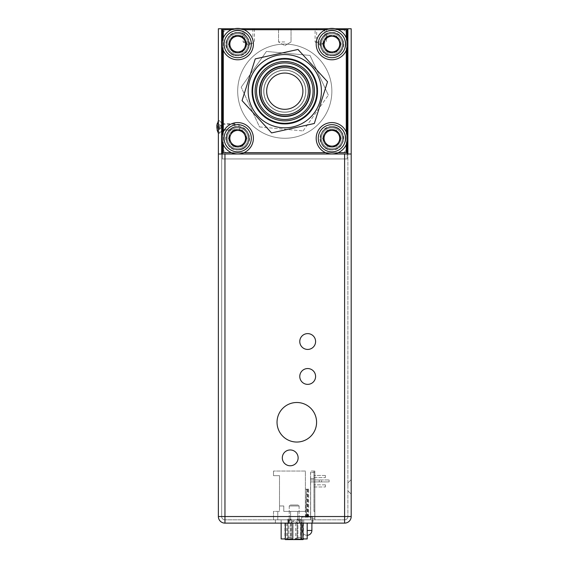 <?xml version="1.0" encoding="UTF-8"?>
<svg xmlns="http://www.w3.org/2000/svg" width="568" height="568" viewBox="0 0 568 568"><rect width="100%" height="100%" fill="white"/><g stroke="black" fill="none" stroke-linecap="round" stroke-linejoin="round"><path stroke-width="0.43" stroke-dasharray="2.84 2.13" d="M322.965 44.077A8.918 8.918 0 0 0 331.875 52.994A8.918 8.918 0 0 0 340.793 44.077A8.918 8.918 0 0 1 331.875 52.994A8.918 8.918 0 0 1 322.965 44.077A8.918 8.918 0 0 0 331.875 52.994A8.918 8.918 0 0 0 340.793 44.077A8.918 8.918 0 0 1 331.875 52.994A8.918 8.918 0 0 1 322.965 44.077A8.918 8.918 0 0 1 331.875 35.166A8.918 8.918 0 0 1 340.793 44.077A8.918 8.918 0 0 0 331.875 35.166A8.918 8.918 0 0 0 322.965 44.077A8.918 8.918 0 0 1 331.875 35.166A8.918 8.918 0 0 1 340.793 44.077A8.918 8.918 0 0 0 331.875 35.166A8.918 8.918 0 0 0 322.965 44.077M322.965 138.272A8.918 8.918 0 0 0 331.875 147.19A8.918 8.918 0 0 0 340.793 138.272A8.918 8.918 0 0 1 331.875 147.19A8.918 8.918 0 0 1 322.965 138.272A8.918 8.918 0 0 0 331.875 147.19A8.918 8.918 0 0 0 340.793 138.272A8.918 8.918 0 0 1 331.875 147.19A8.918 8.918 0 0 1 322.965 138.272A8.918 8.918 0 0 1 331.875 129.355A8.918 8.918 0 0 1 340.793 138.272A8.918 8.918 0 0 0 331.875 129.355A8.918 8.918 0 0 0 322.965 138.272A8.918 8.918 0 0 1 331.875 129.355A8.918 8.918 0 0 1 340.793 138.272A8.918 8.918 0 0 0 331.875 129.355A8.918 8.918 0 0 0 322.965 138.272M228.769 138.272A8.918 8.918 0 0 0 237.687 147.19A8.918 8.918 0 0 0 246.597 138.272A8.918 8.918 0 0 1 237.687 147.19A8.918 8.918 0 0 1 228.769 138.272A8.918 8.918 0 0 0 237.687 147.19A8.918 8.918 0 0 0 246.597 138.272A8.918 8.918 0 0 1 237.687 147.19A8.918 8.918 0 0 1 228.769 138.272A8.918 8.918 0 0 1 237.687 129.355A8.918 8.918 0 0 1 246.597 138.272A8.918 8.918 0 0 0 237.687 129.355A8.918 8.918 0 0 0 228.769 138.272A8.918 8.918 0 0 1 237.687 129.355A8.918 8.918 0 0 1 246.597 138.272A8.918 8.918 0 0 0 237.687 129.355A8.918 8.918 0 0 0 228.769 138.272M228.769 44.077A8.918 8.918 0 0 0 237.687 52.994A8.918 8.918 0 0 0 246.597 44.077A8.918 8.918 0 0 1 237.687 52.994A8.918 8.918 0 0 1 228.769 44.077A8.918 8.918 0 0 0 237.687 52.994A8.918 8.918 0 0 0 246.597 44.077A8.918 8.918 0 0 1 237.687 52.994A8.918 8.918 0 0 1 228.769 44.077A8.918 8.918 0 0 1 237.687 35.166A8.918 8.918 0 0 1 246.597 44.077A8.918 8.918 0 0 0 237.687 35.166A8.918 8.918 0 0 0 228.769 44.077A8.918 8.918 0 0 1 237.687 35.166A8.918 8.918 0 0 1 246.597 44.077A8.918 8.918 0 0 0 237.687 35.166A8.918 8.918 0 0 0 228.769 44.077M222.407 126.969L222.407 124.335L222.407 126.969M238.887 126.969L238.887 124.335L238.887 126.969M320.785 28.755L315.091 28.755L320.785 28.755M320.785 41.94L315.091 41.94L320.785 41.94M248.777 28.755L243.083 28.755L248.777 28.755M248.777 41.94L243.083 41.94L248.777 41.94M222.407 153.992L222.407 158.941L347.154 158.941L347.154 28.755L222.407 28.755L222.407 158.941L347.154 158.941L347.154 28.755L222.407 28.755L222.407 158.941L347.154 158.941L347.154 153.992M222.407 40.562L222.407 47.634M222.407 134.737L222.407 141.808M347.154 141.879L347.154 134.666M347.154 47.705L347.154 40.491M335.191 28.755L328.56 28.755A15.698 15.698 0 0 0 323.206 57.19A15.698 15.698 0 0 0 345.685 36.664A15.698 15.698 0 0 0 331.868 28.4M241.017 28.755L234.385 28.755A15.698 15.698 0 0 0 222.407 40.491M284.781 28.755L278.526 28.755L284.781 28.755M284.781 41.94L278.526 41.94L284.781 41.94M226.149 44.077A11.537 11.537 0 0 0 237.687 55.614A11.537 11.537 0 0 0 249.217 44.077A11.537 11.537 0 0 0 237.687 32.546A11.537 11.537 0 0 0 226.149 44.077A11.537 11.537 0 0 0 237.687 55.614A11.537 11.537 0 0 0 249.217 44.077A11.537 11.537 0 0 0 237.687 32.546A11.537 11.537 0 0 0 226.149 44.077M320.345 44.077A11.537 11.537 0 0 0 331.875 55.614A11.537 11.537 0 0 0 343.413 44.077A11.537 11.537 0 0 0 331.875 32.546A11.537 11.537 0 0 0 320.345 44.077A11.537 11.537 0 0 0 331.875 55.614A11.537 11.537 0 0 0 343.413 44.077A11.537 11.537 0 0 0 331.875 32.546A11.537 11.537 0 0 0 320.345 44.077M320.345 138.272A11.537 11.537 0 0 0 331.875 149.81A11.537 11.537 0 0 0 343.413 138.272A11.537 11.537 0 0 0 331.875 126.735A11.537 11.537 0 0 0 320.345 138.272A11.537 11.537 0 0 0 331.875 149.81A11.537 11.537 0 0 0 343.413 138.272A11.537 11.537 0 0 0 331.875 126.735A11.537 11.537 0 0 0 320.345 138.272M226.149 138.272A11.537 11.537 0 0 0 237.687 149.81A11.537 11.537 0 0 0 249.217 138.272A11.537 11.537 0 0 0 237.687 126.735A11.537 11.537 0 0 0 226.149 138.272A11.537 11.537 0 0 0 237.687 149.81A11.537 11.537 0 0 0 249.217 138.272A11.537 11.537 0 0 0 237.687 126.735A11.537 11.537 0 0 0 226.149 138.272M222.407 28.755L222.407 158.941L347.154 158.941L347.154 28.755L222.407 28.755M275.388 519.827L275.388 523.121L303.702 523.121L275.388 523.121L275.388 519.827L312.961 519.827L275.388 519.827M294.174 523.121L299.776 523.121L294.174 523.121M294.174 519.827L287.912 519.827L294.174 519.812M301.423 519.827L312.627 519.827L301.423 519.827L301.423 523.121L312.627 523.121L301.423 523.121M312.627 519.827L312.627 523.121M282.31 457.865A7.909 7.909 0 0 1 290.22 449.955A7.909 7.909 0 0 1 298.129 457.865A7.909 7.909 0 0 1 290.22 465.774A7.909 7.909 0 0 1 282.31 457.865M277.035 422.272A19.773 19.773 0 0 1 296.808 402.499A19.773 19.773 0 0 1 316.582 422.272A19.773 19.773 0 0 1 296.808 442.046A19.773 19.773 0 0 1 277.035 422.272M299.776 341.524A7.909 7.909 0 0 1 307.686 333.615A7.909 7.909 0 0 1 315.595 341.524A7.909 7.909 0 0 1 307.686 349.434A7.909 7.909 0 0 1 299.776 341.524M299.776 376.456A7.909 7.909 0 0 1 307.686 368.547A7.909 7.909 0 0 1 315.595 376.456A7.909 7.909 0 0 1 307.686 384.366A7.909 7.909 0 0 1 299.776 376.456M351.187 486.868L351.187 479.619L351.187 486.868M347.893 486.868L347.893 482.914L347.893 486.868M218.368 126.969L218.368 119.72L218.368 126.969M221.669 126.969L221.669 123.015L221.669 126.969M218.368 483.574C218.368 500.507 218.368 500.507 218.368 483.574C218.368 466.64 218.368 466.64 218.368 483.574M218.368 450.616C218.368 467.549 218.368 467.549 218.368 450.616C218.368 433.682 218.368 433.682 218.368 450.616C218.368 467.549 218.368 467.549 218.368 450.616C218.368 433.682 218.368 433.682 218.368 450.616M218.368 437.431L218.368 471.234L218.368 437.431M218.368 93.024L218.368 109.922L218.368 93.024M218.368 105.875L218.368 85.115L218.368 105.875M218.368 99.94L218.368 498.406L218.368 99.94M218.368 153.992L218.368 28.755L221.669 28.755L221.669 516.532L221.669 153.992L344.599 153.992L218.368 153.992L218.368 516.532L224.964 516.532L224.964 153.992L347.893 153.992L347.893 28.755L351.187 28.755L351.187 153.992L344.599 153.992L344.599 516.532L224.964 516.532L351.187 516.532L351.187 153.992L347.893 153.992L347.893 516.532L347.893 153.992L344.599 153.992L344.599 523.121L224.964 523.121L224.964 153.992L218.368 153.992L221.669 153.992M218.368 78.647L218.368 67.549L218.368 78.647M218.368 102.9L218.368 113.543L218.368 102.9M218.368 143.782L218.368 155.838L218.368 143.782M218.368 184.827L218.368 176.549L218.368 184.827M218.368 323.249L218.368 316.149L218.368 323.249M218.368 357.854L218.368 344.84L218.368 357.854M218.368 395.292L218.368 377.23L218.368 395.292M218.368 424.055L218.368 401.335L218.368 424.055M218.368 374.418L218.368 361.404L218.368 374.418M218.368 332.713L218.368 340.701L218.368 332.713M218.368 301.359L218.368 312.01L218.368 301.359M218.368 263.204L218.368 241.322L218.368 263.204M218.368 206.12L218.368 191.927L218.368 206.12M218.368 169.15L218.368 158.06L218.368 169.15M218.368 117.093L218.368 127.743L218.368 117.093M218.368 86.925L218.368 99.35L218.368 86.925M218.368 143.796L218.368 151.699L218.368 143.796M218.368 391.927L218.368 385.012L218.368 391.927M312.961 523.121L303.702 523.121L312.961 523.121L312.961 519.827L312.961 523.121M351.187 516.532A6.589 6.589 0 0 1 344.599 523.121A6.589 6.589 0 0 0 351.187 516.532M347.893 516.532L344.599 516.532L347.893 516.532A3.294 3.294 0 0 1 344.599 519.827L224.964 519.827L344.599 519.827A3.294 3.294 0 0 0 347.893 516.532A3.294 3.294 0 0 1 344.599 519.827L344.599 153.992M221.669 516.532A3.294 3.294 0 0 0 224.964 519.827A3.294 3.294 0 0 1 221.669 516.532L224.964 516.532L221.669 516.532A3.294 3.294 0 0 0 224.964 519.827L224.964 153.992M351.187 153.992L347.893 153.992M234.847 127.019L234.847 123.675L234.847 127.019M219.362 126.87L219.362 133.232L219.362 126.87M218.368 126.87L218.368 133.232L218.368 126.87M216.813 127.736L221.335 127.743L216.813 128.219L221.335 128.141L221.335 126.195L221.335 127.772L216.813 127.779L217.203 130.342L221.335 128.283L217.203 130.363M221.335 127.743L221.335 126.167L221.335 127.743L217.203 127.708L217.182 126.969M216.813 126.195L221.335 126.195L217.203 126.124M216.813 126.16L216.813 125.72L221.335 126.167M221.335 128.283L221.335 127.843L221.335 128.283M217.203 123.597L221.335 125.634L221.335 126.117L216.813 125.72M221.335 126.188L221.335 125.656M217.203 127.814L221.335 127.772M221.335 125.634L217.203 123.576M299.066 523.121L289.233 523.121L299.066 523.121M289.282 505.981L299.116 505.981L289.282 505.981M290.262 504.995L298.129 504.995L290.262 504.995M290.489 539.6L297.902 539.6L290.489 539.6M297.859 523.121L290.447 523.121L297.859 523.121M285.328 523.121L303.021 523.121L285.328 523.121M286.719 523.121L286.719 539.6L300.678 539.6L300.678 523.121L303.44 523.121L284.909 523.121L300.678 523.121M295.566 523.121L295.566 539.6L286.719 539.6M300.678 539.6L295.566 539.6M298.903 523.121L289.233 523.121L298.903 523.121M289.446 505.981L299.116 505.981L289.446 505.981M290.39 504.995L298.129 504.995L290.39 504.995M290.61 539.6L297.902 539.6L290.61 539.6M297.738 523.121L290.447 523.121L297.738 523.121M291.412 523.121L291.412 539.6M284.909 523.121L284.909 538.94M287.671 523.121L287.671 539.6L284.909 539.6M296.936 523.121L296.936 539.6L287.671 539.6M303.44 523.121L303.44 538.94M303.44 539.6L296.936 539.6M311.832 519.827L302.169 519.827L311.832 519.827M312.407 519.827L301.587 519.827L312.407 519.827M312.407 517.185L301.587 517.185L312.407 517.185M307.338 517.185L305.548 517.185M308.509 517.185L306.713 517.185M305.648 489.176L307.444 489.176L305.378 489.176L305.818 517.185M307.174 489.176L307.174 515.723L305.378 515.723L305.548 516.859M305.378 489.176L305.378 515.723M307.174 515.723L307.338 516.859M307.444 489.176L307.607 516.106L305.818 516.106M307.607 516.106L307.607 517.185M307.444 514.977L305.648 514.977M306.883 515.723L308.672 515.723L308.672 489.176L306.883 489.176L306.713 516.859M308.672 489.176L306.613 489.176L306.443 517.185M308.403 489.176L308.403 514.977L306.613 514.977M308.403 514.977L308.239 516.106L306.443 516.106M308.239 516.106L308.239 517.185M308.672 515.723L308.509 516.859M343.249 44.098A11.367 11.367 0 0 1 331.875 55.465A11.367 11.367 0 0 1 320.508 44.098A11.367 11.367 0 0 1 331.875 32.724A11.367 11.367 0 0 1 343.249 44.098A11.367 11.367 0 0 1 331.875 55.465A11.367 11.367 0 0 1 320.508 44.098A11.367 11.367 0 0 1 331.875 32.724A11.367 11.367 0 0 1 343.249 44.098M343.249 138.272A11.367 11.367 0 0 1 331.875 149.647A11.367 11.367 0 0 1 320.508 138.272A11.367 11.367 0 0 1 331.875 126.905A11.367 11.367 0 0 1 343.249 138.272A11.367 11.367 0 0 1 331.875 149.647A11.367 11.367 0 0 1 320.508 138.272A11.367 11.367 0 0 1 331.875 126.905A11.367 11.367 0 0 1 343.249 138.272M249.068 138.272A11.367 11.367 0 0 1 237.701 149.647A11.367 11.367 0 0 1 226.327 138.272A11.367 11.367 0 0 1 237.701 126.905A11.367 11.367 0 0 1 249.068 138.272A11.367 11.367 0 0 1 237.701 149.647A11.367 11.367 0 0 1 226.327 138.272A11.367 11.367 0 0 1 237.701 126.905A11.367 11.367 0 0 1 249.068 138.272A11.367 11.367 0 0 0 237.687 126.905A11.367 11.367 0 0 0 226.312 138.272A11.367 11.367 0 0 0 237.687 149.647A11.367 11.367 0 0 0 249.054 138.272A11.367 11.367 0 0 0 237.687 126.905A11.367 11.367 0 0 0 226.312 138.272A11.367 11.367 0 0 0 237.687 149.647A11.367 11.367 0 0 0 249.054 138.272M249.068 44.098A11.367 11.367 0 0 1 237.701 55.465A11.367 11.367 0 0 1 226.327 44.098A11.367 11.367 0 0 1 237.701 32.724A11.367 11.367 0 0 1 249.068 44.098A11.367 11.367 0 0 1 237.701 55.465A11.367 11.367 0 0 1 226.327 44.098A11.367 11.367 0 0 1 237.701 32.724A11.367 11.367 0 0 1 249.068 44.098A11.367 11.367 0 0 0 237.687 32.724A11.367 11.367 0 0 0 226.312 44.098A11.367 11.367 0 0 0 237.687 55.465A11.367 11.367 0 0 0 249.054 44.098A11.367 11.367 0 0 0 237.687 32.724A11.367 11.367 0 0 0 226.312 44.098A11.367 11.367 0 0 0 237.687 55.465A11.367 11.367 0 0 0 249.054 44.098M263.758 91.185A21.03 21.03 0 0 0 284.788 112.216A21.03 21.03 0 0 0 305.818 91.185A21.03 21.03 0 0 0 284.788 70.155A21.03 21.03 0 0 0 263.758 91.185A21.03 21.03 0 0 0 284.788 112.216A21.03 21.03 0 0 0 305.818 91.185A21.03 21.03 0 0 0 284.788 70.155A21.03 21.03 0 0 0 263.758 91.185M346.274 144.52L346.274 132.024M346.274 50.346L346.274 37.85M338.123 29.699L325.627 29.699M243.949 29.699L231.453 29.699M223.302 37.85L223.302 50.346M223.302 132.024L223.302 144.52M231.453 152.671L243.949 152.671M325.627 152.671L338.123 152.671M346.274 152.671L346.274 29.699L223.302 29.699L223.302 152.671L346.274 152.671M284.788 109.312A18.126 18.126 0 0 1 266.662 91.185A18.126 18.126 0 0 1 284.788 73.059A18.126 18.126 0 0 1 302.914 91.185A18.126 18.126 0 0 1 284.788 109.312M284.788 61.522A29.664 29.664 0 0 1 314.452 91.185A29.664 29.664 0 0 1 284.788 120.849A29.664 29.664 0 0 1 255.124 91.185A29.664 29.664 0 0 1 284.788 61.522M284.788 59.051A32.135 32.135 0 0 1 316.923 91.185A32.135 32.135 0 0 1 284.788 123.32A32.135 32.135 0 0 1 252.654 91.185A32.135 32.135 0 0 1 284.788 59.051M284.788 65.725A25.461 25.461 0 0 1 310.249 91.185A25.461 25.461 0 0 1 284.788 116.646A25.461 25.461 0 0 1 259.327 91.185A25.461 25.461 0 0 1 284.788 65.725A25.461 25.461 0 0 1 310.249 91.185A25.461 25.461 0 0 1 284.788 116.646A25.461 25.461 0 0 1 259.327 91.185A25.461 25.461 0 0 1 284.788 65.725M284.788 70.254A20.931 20.931 0 0 1 305.719 91.185A20.931 20.931 0 0 1 284.788 112.116A20.931 20.931 0 0 1 263.857 91.185A20.931 20.931 0 0 1 284.788 70.254A20.931 20.931 0 0 1 305.719 91.185A20.931 20.931 0 0 1 284.788 112.116A20.931 20.931 0 0 1 263.857 91.185A20.931 20.931 0 0 1 284.788 70.254M255.252 58.887L297.987 49.459L327.523 81.757L314.324 123.483L271.589 132.912L242.053 100.614L255.252 58.887M320.551 83.29A36.622 36.622 0 0 0 276.893 55.423A36.622 36.622 0 0 0 249.025 99.073A36.622 36.622 0 0 0 292.683 126.948A36.622 36.622 0 0 0 320.551 83.29M316.17 84.263A32.135 32.135 0 0 0 277.866 59.803A32.135 32.135 0 0 0 253.406 98.108A32.135 32.135 0 0 0 291.711 122.56A32.135 32.135 0 0 0 316.17 84.263A32.135 32.135 0 0 0 277.866 59.803A32.135 32.135 0 0 0 253.406 98.108A32.135 32.135 0 0 0 291.711 122.56A32.135 32.135 0 0 0 316.17 84.263M259.846 96.688A25.546 25.546 0 0 0 290.291 116.128A25.546 25.546 0 0 0 309.73 85.683A25.546 25.546 0 0 0 279.286 66.243A25.546 25.546 0 0 0 259.846 96.688A25.546 25.546 0 0 0 290.291 116.128A25.546 25.546 0 0 0 309.73 85.683A25.546 25.546 0 0 0 279.286 66.243A25.546 25.546 0 0 0 259.846 96.688M237.687 91.185A47.087 47.087 0 0 1 284.774 44.098A47.087 47.087 0 0 1 331.861 91.185A47.087 47.087 0 0 1 284.774 138.272A47.087 47.087 0 0 1 237.687 91.185A47.087 47.087 0 0 1 284.774 44.098A47.087 47.087 0 0 1 331.861 91.185A47.087 47.087 0 0 1 284.774 138.272A47.087 47.087 0 0 1 237.687 91.185M305.804 91.185A21.03 21.03 0 0 1 284.774 112.216A21.03 21.03 0 0 1 263.737 91.185A21.03 21.03 0 0 1 284.774 70.155A21.03 21.03 0 0 1 305.804 91.185A21.03 21.03 0 0 1 284.774 112.216A21.03 21.03 0 0 1 263.737 91.185A21.03 21.03 0 0 1 284.774 70.155A21.03 21.03 0 0 1 305.804 91.185M320.487 138.272A11.367 11.367 0 0 0 331.861 149.647A11.367 11.367 0 0 0 343.228 138.272A11.367 11.367 0 0 0 331.861 126.905A11.367 11.367 0 0 0 320.487 138.272A11.367 11.367 0 0 0 331.861 149.647A11.367 11.367 0 0 0 343.228 138.272A11.367 11.367 0 0 0 331.861 126.905A11.367 11.367 0 0 0 320.487 138.272M320.487 44.098A11.367 11.367 0 0 0 331.861 55.465A11.367 11.367 0 0 0 343.228 44.098A11.367 11.367 0 0 0 331.861 32.724A11.367 11.367 0 0 0 320.487 44.098A11.367 11.367 0 0 0 331.861 55.465A11.367 11.367 0 0 0 343.228 44.098A11.367 11.367 0 0 0 331.861 32.724A11.367 11.367 0 0 0 320.487 44.098M223.288 150.158L223.288 32.206L223.288 150.158L225.794 152.671L343.746 152.671L225.794 152.671L223.288 150.158M225.794 29.699L343.746 29.699L225.794 29.699L223.288 32.206L225.794 29.699M346.26 32.206L346.26 150.158L346.26 32.206L343.746 29.699L346.26 32.206M343.746 152.671L346.26 150.158L343.746 152.671M284.227 109.304A18.126 18.126 0 0 0 302.893 91.732A18.126 18.126 0 0 0 285.321 73.066A18.126 18.126 0 0 0 266.655 90.639A18.126 18.126 0 0 0 284.227 109.304A18.126 18.126 0 0 0 302.893 91.732A18.126 18.126 0 0 0 285.321 73.066A18.126 18.126 0 0 0 266.655 90.639A18.126 18.126 0 0 0 284.227 109.304M284.064 114.75A23.579 23.579 0 0 0 308.339 91.895A23.579 23.579 0 0 0 285.484 67.62A23.579 23.579 0 0 0 261.209 90.475A23.579 23.579 0 0 0 284.064 114.75M285.526 66.222A24.971 24.971 0 0 0 259.81 90.433A24.971 24.971 0 0 0 284.021 116.142A24.971 24.971 0 0 0 309.73 91.938A24.971 24.971 0 0 0 285.526 66.222M285.626 62.927A28.265 28.265 0 0 0 256.516 90.333A28.265 28.265 0 0 0 283.922 119.436A28.265 28.265 0 0 0 313.025 92.037A28.265 28.265 0 0 0 285.626 62.927M285.668 61.536A29.664 29.664 0 0 0 255.124 90.291A29.664 29.664 0 0 0 283.879 120.835A29.664 29.664 0 0 0 314.423 92.08A29.664 29.664 0 0 0 285.668 61.536A29.664 29.664 0 0 0 255.124 90.291A29.664 29.664 0 0 0 283.879 120.835A29.664 29.664 0 0 0 314.423 92.08A29.664 29.664 0 0 0 285.668 61.536M285.739 59.065A32.135 32.135 0 0 0 252.654 90.22A32.135 32.135 0 0 0 283.801 123.306A32.135 32.135 0 0 0 316.894 92.151A32.135 32.135 0 0 0 285.739 59.065A32.135 32.135 0 0 0 252.654 90.22A32.135 32.135 0 0 0 283.801 123.306A32.135 32.135 0 0 0 316.894 92.151A32.135 32.135 0 0 0 285.739 59.065M285.541 65.739A25.461 25.461 0 0 0 259.32 90.418A25.461 25.461 0 0 0 284.007 116.632A25.461 25.461 0 0 0 310.22 91.952A25.461 25.461 0 0 0 285.541 65.739A25.461 25.461 0 0 0 259.32 90.418A25.461 25.461 0 0 0 284.007 116.632A25.461 25.461 0 0 0 310.22 91.952A25.461 25.461 0 0 0 285.541 65.739M285.406 70.269A20.931 20.931 0 0 0 263.85 90.553A20.931 20.931 0 0 0 284.142 112.102A20.931 20.931 0 0 0 305.69 91.817A20.931 20.931 0 0 0 285.406 70.269A20.931 20.931 0 0 0 263.85 90.553A20.931 20.931 0 0 0 284.142 112.102A20.931 20.931 0 0 0 305.69 91.817A20.931 20.931 0 0 0 285.406 70.269M310.021 55.437L266.435 51.447L241.187 87.195L266.435 51.447L310.021 55.437L328.354 95.175L310.021 55.437M252.568 88.239A32.34 32.34 0 0 1 287.72 58.98A32.34 32.34 0 0 1 316.979 94.132A32.34 32.34 0 0 1 281.82 123.391A32.34 32.34 0 0 1 252.568 88.239M321.247 94.522A36.622 36.622 0 0 0 288.111 54.713A36.622 36.622 0 0 0 248.301 87.841A36.622 36.622 0 0 1 288.111 54.713A36.622 36.622 0 0 1 321.247 94.522A36.622 36.622 0 0 1 281.43 127.658A36.622 36.622 0 0 1 248.301 87.841A36.622 36.622 0 0 0 281.43 127.658A36.622 36.622 0 0 0 321.247 94.522M252.774 88.253A32.135 32.135 0 0 1 287.699 59.186A32.135 32.135 0 0 1 316.774 94.118A32.135 32.135 0 0 1 281.842 123.185A32.135 32.135 0 0 1 252.774 88.253A32.135 32.135 0 0 1 287.699 59.186A32.135 32.135 0 0 1 316.774 94.118A32.135 32.135 0 0 1 281.842 123.185A32.135 32.135 0 0 1 252.774 88.253M310.206 93.514A25.546 25.546 0 0 1 282.445 116.617A25.546 25.546 0 0 1 259.335 88.856A25.546 25.546 0 0 1 287.103 65.746A25.546 25.546 0 0 1 310.206 93.514A25.546 25.546 0 0 1 282.445 116.617A25.546 25.546 0 0 1 259.335 88.856A25.546 25.546 0 0 1 287.103 65.746A25.546 25.546 0 0 1 310.206 93.514M259.526 126.934L303.106 130.924L259.526 126.934L241.187 87.195L259.526 126.934M303.106 130.924L328.354 95.175L303.106 130.924M285.328 538.94L281.153 538.94L281.153 519.827L288.892 519.827L281.153 519.827L281.153 523.121M294.174 520.948L287.912 520.948L294.174 520.948M294.174 511.385L290.617 511.385L294.174 511.385M291.143 537.491L289.495 537.491L291.143 537.491L289.495 537.491L291.143 537.491L289.495 537.491L291.143 537.491L289.495 537.491L291.143 537.491L289.495 537.491L291.143 537.491L289.495 537.491L291.143 537.491L289.495 537.491L291.143 537.491L289.495 537.491L291.143 537.491L291.143 519.166L287.848 519.166L291.143 519.166L287.848 519.166L291.143 519.166L287.848 519.166L291.143 519.166L287.848 519.166L291.143 519.166L287.848 519.166L291.143 519.166L287.848 519.166L291.143 519.166L287.848 519.166L291.143 519.166L287.848 519.166L291.143 519.166L291.143 537.491L291.143 519.166L291.143 537.491L291.143 519.166L291.143 537.491L291.143 519.166L291.143 537.491L292.591 538.94L289.495 538.94L292.591 538.94L289.495 538.94L292.591 538.94L289.495 538.94L292.591 538.94L289.495 538.94L292.591 538.94L289.495 538.94L292.591 538.94L289.495 538.94L292.591 538.94L289.495 538.94L292.591 538.94L289.495 538.94L292.591 538.94L291.143 537.491M301.885 538.94L300.436 537.491L301.885 538.94L300.436 537.491L301.885 538.94L300.436 537.491L301.885 538.94L298.789 538.94L301.885 538.94L298.789 538.94L301.885 538.94L298.789 538.94L301.885 538.94L298.789 538.94L301.885 538.94L298.789 538.94L301.885 538.94L298.789 538.94L301.885 538.94L298.789 538.94L301.885 538.94L300.436 537.491L298.789 537.491L300.436 537.491L298.789 537.491L300.436 537.491L298.789 537.491L300.436 537.491L298.789 537.491L300.436 537.491L298.789 537.491L300.436 537.491L298.789 537.491L300.436 537.491L298.789 537.491L300.436 537.491L300.436 519.166L297.142 519.166L300.436 519.166L297.142 519.166L300.436 519.166L297.142 519.166L300.436 519.166L297.142 519.166L300.436 519.166L297.142 519.166L300.436 519.166L297.142 519.166L300.436 519.166L297.142 519.166L300.436 519.166L300.436 537.491L300.436 519.166M287.848 537.491L287.848 519.166L287.848 537.491L289.495 537.491L287.848 537.491L289.495 537.491L287.848 537.491L287.848 519.166L287.848 537.491L289.495 537.491L287.848 537.491L289.495 537.491L287.848 537.491L287.848 519.166L287.848 537.491L289.495 537.491L287.848 537.491L289.495 537.491L287.848 537.491L287.848 519.166L287.848 537.491L289.495 537.491L287.848 537.491L289.495 537.491L287.848 537.491L286.393 538.94L289.495 538.94L286.393 538.94L289.495 538.94L286.393 538.94L289.495 538.94L286.393 538.94L289.495 538.94L286.393 538.94L289.495 538.94L286.393 538.94L289.495 538.94L286.393 538.94L289.495 538.94L286.393 538.94L289.495 538.94L286.393 538.94L287.848 537.491M295.687 538.94L297.142 537.491L295.687 538.94L297.142 537.491L295.687 538.94L297.142 537.491L295.687 538.94L298.789 538.94L295.687 538.94L298.789 538.94L295.687 538.94L298.789 538.94L295.687 538.94L298.789 538.94L295.687 538.94L298.789 538.94L295.687 538.94L298.789 538.94L295.687 538.94L298.789 538.94L295.687 538.94L297.142 537.491L298.789 537.491L297.142 537.491L297.142 519.166L297.142 537.491L298.789 537.491L297.142 537.491L298.789 537.491L297.142 537.491L297.142 519.166L297.142 537.491L298.789 537.491L297.142 537.491L298.789 537.491L297.142 537.491L297.142 519.166L297.142 537.491L298.789 537.491L297.142 537.491L298.789 537.491L297.142 537.491L297.142 519.166M314.857 471.05L310.568 471.05L314.857 471.05L314.857 519.827L314.857 471.05M305.378 471.05L273.492 471.05L305.378 471.05L305.378 511.385L305.378 471.05M313.948 511.385L313.948 471.05L313.948 511.385L314.857 511.385L313.948 511.385M313.948 477.617L313.948 475.473L313.948 477.617L313.948 475.473L313.948 477.617L313.948 475.473L313.948 477.617L313.948 475.473L313.948 477.617L313.948 475.473L313.948 477.617L313.948 475.473L313.948 477.617L313.948 475.473L313.948 477.617L313.948 475.473L313.948 477.617L325.4 477.617L313.948 477.617M313.948 486.975L313.948 484.831L313.948 486.975L313.948 484.831L313.948 486.975L313.948 484.831L313.948 486.975L313.948 484.831L313.948 486.975L313.948 484.831L313.948 486.975L313.948 484.831L313.948 486.975L313.948 484.831L313.948 486.975L325.4 486.975L313.948 486.975M314.857 475.594L314.779 518.378L314.857 475.594M314.857 519.827L310.568 519.827L314.857 519.827M283.794 511.385L305.378 511.385L283.794 511.385L283.794 505.981L279.506 505.981L283.794 505.981L283.794 511.385L305.378 511.385L283.794 511.385L283.794 505.981L283.794 511.385M279.506 475.665L279.506 505.981L283.794 505.981L279.506 505.981L279.506 475.665L273.492 475.665L273.492 471.05L273.492 475.665L279.506 475.665M325.4 475.473L325.4 477.617L325.4 475.473L325.4 477.617L325.4 475.473L325.4 477.617L325.4 475.473L325.4 477.617L325.4 475.473L325.4 477.617L325.4 475.473L325.4 477.617L325.4 475.473L325.4 477.617L325.4 475.473L325.4 477.617L325.4 475.473L313.948 475.473L325.4 475.473M325.4 484.831L325.4 486.975L325.4 484.831L325.4 486.975L325.4 484.831L325.4 486.975L325.4 484.831L325.4 486.975L325.4 484.831L325.4 486.975L325.4 484.831L325.4 486.975L325.4 484.831L325.4 486.975L325.4 484.831L313.948 484.831L325.4 484.831M310.653 518.378L310.653 472.498L310.653 518.378L314.857 518.378L310.653 518.378L314.779 518.378L310.653 518.378L310.653 478.597L310.653 518.378M273.492 519.827L310.568 519.827L273.492 519.827L273.492 511.385L279.506 511.385L279.506 505.981L279.506 511.385L273.492 511.385L273.492 519.827M307.189 523.121L307.189 538.94L288.892 538.94L301.743 538.94L301.743 519.827L307.189 519.827L288.892 519.827L301.743 519.827L301.743 538.94L303.021 538.94M310.653 479.946L310.653 481.927L310.653 479.946L310.653 481.927L310.653 479.946L310.653 481.927L310.653 479.946L310.653 481.927L310.653 479.946L329.106 479.946L310.653 479.946M329.106 481.927L329.106 479.946L329.106 481.927L321.531 481.927L321.531 479.946L321.531 481.927L319.223 481.927L319.223 479.946L319.223 481.927L310.653 481.927L329.106 481.927L329.106 479.946L329.106 481.927L310.653 481.927L329.106 481.927L329.106 479.946L329.106 481.927L321.531 481.927L321.531 479.946L321.531 481.927L319.223 481.927L319.223 479.946L319.223 481.927L310.653 481.927L329.106 481.927L329.106 479.946L329.106 481.927L310.653 481.927L329.106 481.927M246.413 144.045A10.465 10.465 0 0 0 243.452 129.547A10.465 10.465 0 0 0 228.954 132.5A10.465 10.465 0 0 1 243.452 129.547A10.465 10.465 0 0 1 246.413 144.045A10.465 10.465 0 0 1 231.914 146.998A10.465 10.465 0 0 1 228.954 132.5A10.465 10.465 0 0 0 231.914 146.998A10.465 10.465 0 0 0 246.413 144.045A10.465 10.465 0 0 1 231.914 146.998A10.465 10.465 0 0 1 228.954 132.5M227.981 131.854C235.706 118.975 256.218 132.536 247.392 144.691C239.66 157.57 219.149 144.009 227.981 131.854M230.445 133.487A8.683 8.683 0 0 1 242.472 131.03A8.683 8.683 0 0 1 244.922 143.058A8.683 8.683 0 0 1 232.894 145.514A8.683 8.683 0 0 1 230.445 133.487M222.407 141.879A15.698 15.698 0 0 0 250.779 146.927A15.698 15.698 0 0 0 246.342 125.18A15.698 15.698 0 0 0 222.407 134.666M250.779 146.927A15.698 15.698 0 0 0 246.342 125.18A15.698 15.698 0 0 0 224.594 129.618A15.698 15.698 0 0 0 229.025 151.365A15.698 15.698 0 0 0 250.779 146.927M249.032 145.777A13.604 13.604 0 0 0 245.184 126.927A13.604 13.604 0 0 0 226.334 130.768A13.604 13.604 0 0 0 230.182 149.618A13.604 13.604 0 0 0 249.032 145.777M233.356 144.819A7.846 7.846 0 0 0 244.709 134.765A7.846 7.846 0 0 0 238.162 130.441L233.64 130.164L228.641 137.726L232.688 145.834L241.734 146.381L246.732 138.819L242.685 130.711L233.64 130.164L231.141 133.941A7.846 7.846 0 0 0 230.665 141.78L228.641 137.726L231.141 133.941A7.846 7.846 0 0 1 238.162 130.441L242.685 130.711L244.709 134.765L246.732 138.819L244.233 142.603L241.734 146.381L232.688 145.834L230.665 141.78A7.846 7.846 0 0 0 233.356 144.819M229.011 49.948A10.465 10.465 0 0 0 243.537 52.774A10.465 10.465 0 0 0 246.356 38.248A10.465 10.465 0 0 1 243.537 52.774A10.465 10.465 0 0 1 229.011 49.948A10.465 10.465 0 0 1 231.829 35.422A10.465 10.465 0 0 1 246.356 38.248A10.465 10.465 0 0 0 231.829 35.422A10.465 10.465 0 0 0 229.011 49.948A10.465 10.465 0 0 1 231.829 35.422A10.465 10.465 0 0 1 246.356 38.248M247.328 37.587C256.267 49.664 235.883 63.417 228.038 50.602C219.099 38.532 239.483 24.779 247.328 37.587M244.879 39.242A8.683 8.683 0 0 1 242.536 51.29A8.683 8.683 0 0 1 230.487 48.947A8.683 8.683 0 0 1 232.83 36.899A8.683 8.683 0 0 1 244.879 39.242M222.407 47.705A15.698 15.698 0 0 0 246.462 57.105A15.698 15.698 0 0 0 237.694 28.4M224.672 52.874A15.698 15.698 0 0 0 246.462 57.105A15.698 15.698 0 0 0 250.694 35.315A15.698 15.698 0 0 0 228.904 31.084A15.698 15.698 0 0 0 224.672 52.874M226.405 51.702A13.604 13.604 0 0 0 245.291 55.373A13.604 13.604 0 0 0 248.961 36.487A13.604 13.604 0 0 0 230.076 32.816A13.604 13.604 0 0 0 226.405 51.702M233.292 37.587A7.846 7.846 0 0 0 238.233 51.922A7.846 7.846 0 0 0 244.737 47.535L246.725 43.466L241.656 35.954L232.617 36.586L228.641 44.73L233.711 52.242L242.749 51.61L246.725 43.466L244.19 39.71A7.846 7.846 0 0 0 237.133 36.267L241.656 35.954L244.19 39.71A7.846 7.846 0 0 1 244.737 47.535L242.749 51.61L233.711 52.242L228.641 44.73L232.617 36.586L237.133 36.267A7.846 7.846 0 0 0 233.292 37.587M323.185 144.123A10.465 10.465 0 0 0 337.711 146.949A10.465 10.465 0 0 0 340.537 132.422A10.465 10.465 0 0 1 337.711 146.949A10.465 10.465 0 0 1 323.185 144.123A10.465 10.465 0 0 1 326.011 129.596A10.465 10.465 0 0 1 340.537 132.422A10.465 10.465 0 0 0 326.011 129.596A10.465 10.465 0 0 0 323.185 144.123A10.465 10.465 0 0 1 326.011 129.596A10.465 10.465 0 0 1 340.537 132.422M341.51 131.769C350.442 143.839 330.065 157.592 322.212 144.783C313.273 132.706 333.657 118.953 341.51 131.769M339.06 133.416A8.683 8.683 0 0 1 336.717 145.472A8.683 8.683 0 0 1 324.662 143.129A8.683 8.683 0 0 1 327.005 131.073A8.683 8.683 0 0 1 339.06 133.416M318.847 147.048A15.698 15.698 0 0 0 340.637 151.287A15.698 15.698 0 0 0 344.875 129.497A15.698 15.698 0 0 0 323.085 125.258A15.698 15.698 0 0 0 318.847 147.048A15.698 15.698 0 0 0 340.637 151.287A15.698 15.698 0 0 0 344.875 129.497A15.698 15.698 0 0 0 323.085 125.258A15.698 15.698 0 0 0 318.847 147.048M320.586 145.877A13.604 13.604 0 0 0 339.465 149.547A13.604 13.604 0 0 0 343.136 130.668A13.604 13.604 0 0 0 324.257 126.998A13.604 13.604 0 0 0 320.586 145.877M327.473 131.769A7.846 7.846 0 0 0 332.408 146.104A7.846 7.846 0 0 0 338.911 141.716L340.899 137.641L335.83 130.129L326.792 130.761L322.823 138.904L327.885 146.416L336.93 145.784L340.899 137.641L338.365 133.885A7.846 7.846 0 0 0 331.314 130.441L335.83 130.129L338.365 133.885A7.846 7.846 0 0 1 338.911 141.716L336.93 145.784L327.885 146.416L322.823 138.904L326.792 130.761L331.314 130.441A7.846 7.846 0 0 0 327.473 131.769M340.587 49.87A10.465 10.465 0 0 0 337.633 35.365A10.465 10.465 0 0 0 323.135 38.326A10.465 10.465 0 0 1 337.633 35.365A10.465 10.465 0 0 1 340.587 49.87A10.465 10.465 0 0 1 326.089 52.824A10.465 10.465 0 0 1 323.135 38.326A10.465 10.465 0 0 0 326.089 52.824A10.465 10.465 0 0 0 340.587 49.87A10.465 10.465 0 0 1 326.089 52.824A10.465 10.465 0 0 1 323.135 38.326M322.155 37.68C329.887 24.793 350.392 38.354 341.567 50.517C333.835 63.396 313.33 49.835 322.155 37.68M324.619 39.306A8.683 8.683 0 0 1 336.646 36.856A8.683 8.683 0 0 1 339.103 48.883A8.683 8.683 0 0 1 327.076 51.34A8.683 8.683 0 0 1 324.619 39.306M344.954 52.753A15.698 15.698 0 0 0 340.516 31.006A15.698 15.698 0 0 0 318.769 35.436A15.698 15.698 0 0 0 323.206 57.19A15.698 15.698 0 0 0 344.954 52.753M343.207 51.603A13.604 13.604 0 0 0 339.366 32.752A13.604 13.604 0 0 0 320.515 36.593A13.604 13.604 0 0 0 324.356 55.444A13.604 13.604 0 0 0 343.207 51.603M327.53 50.644A7.846 7.846 0 0 0 338.883 40.591A7.846 7.846 0 0 0 332.337 36.26L327.814 35.99L322.816 43.544L326.863 51.652L335.908 52.206L340.906 44.645L336.859 36.537L327.814 35.99L325.315 39.767A7.846 7.846 0 0 0 324.839 47.598L322.816 43.544L325.315 39.767A7.846 7.846 0 0 1 332.337 36.26L336.859 36.537L340.906 44.645L335.908 52.206L326.863 51.652L324.839 47.598A7.846 7.846 0 0 0 327.53 50.644M237.829 54.556A10.465 10.465 0 0 1 227.236 44.219A10.465 10.465 0 0 1 237.573 33.633A10.465 10.465 0 0 0 227.236 44.219A10.465 10.465 0 0 0 237.829 54.556A10.465 10.465 0 0 0 248.166 43.97A10.465 10.465 0 0 0 237.573 33.633A10.465 10.465 0 0 1 248.166 43.97A10.465 10.465 0 0 1 237.829 54.556A10.465 10.465 0 0 0 248.166 43.97A10.465 10.465 0 0 0 237.573 33.633M237.559 32.461C222.542 31.985 222.841 56.566 237.843 55.728C252.852 56.211 252.561 31.623 237.559 32.461M237.594 35.415A8.683 8.683 0 0 0 229.018 44.197A8.683 8.683 0 0 0 237.807 52.774A8.683 8.683 0 0 0 246.377 43.992A8.683 8.683 0 0 0 237.594 35.415M237.886 59.789A15.698 15.698 0 0 1 222.003 44.283A15.698 15.698 0 0 1 237.509 28.4A15.698 15.698 0 0 1 253.392 43.906A15.698 15.698 0 0 1 237.886 59.789M230.949 48.102L233.263 52L242.323 51.887L246.761 43.984L242.138 36.196L233.072 36.302L228.641 44.205L230.949 48.102M332.003 54.556A10.465 10.465 0 0 1 321.417 44.219A10.465 10.465 0 0 1 331.755 33.633A10.465 10.465 0 0 0 321.417 44.219A10.465 10.465 0 0 0 332.003 54.556A10.465 10.465 0 0 0 342.341 43.97A10.465 10.465 0 0 0 331.755 33.633A10.465 10.465 0 0 1 342.341 43.97A10.465 10.465 0 0 1 332.003 54.556A10.465 10.465 0 0 0 342.341 43.97A10.465 10.465 0 0 0 331.755 33.633M331.74 32.461C316.724 31.985 317.015 56.566 332.017 55.728C347.034 56.211 346.736 31.623 331.74 32.461M331.776 35.415A8.683 8.683 0 0 0 323.199 44.197A8.683 8.683 0 0 0 331.982 52.774A8.683 8.683 0 0 0 340.559 43.992A8.683 8.683 0 0 0 331.776 35.415M332.067 59.789A15.698 15.698 0 0 1 316.184 44.283A15.698 15.698 0 0 1 331.691 28.4A15.698 15.698 0 0 1 347.573 43.906A15.698 15.698 0 0 1 332.067 59.789M325.13 48.102L327.438 52L336.504 51.887L340.942 43.984L336.313 36.196L327.253 36.302L322.816 44.205L325.13 48.102M332.003 148.738A10.465 10.465 0 0 1 321.417 138.4A10.465 10.465 0 0 1 331.755 127.807A10.465 10.465 0 0 0 321.417 138.4A10.465 10.465 0 0 0 332.003 148.738A10.465 10.465 0 0 0 342.341 138.145A10.465 10.465 0 0 0 331.755 127.807A10.465 10.465 0 0 1 342.341 138.145A10.465 10.465 0 0 1 332.003 148.738A10.465 10.465 0 0 0 342.341 138.145A10.465 10.465 0 0 0 331.755 127.807M331.74 126.636C316.724 126.16 317.015 150.747 332.017 149.909C347.034 150.385 346.736 125.798 331.74 126.636M331.776 129.589A8.683 8.683 0 0 0 323.199 138.379A8.683 8.683 0 0 0 331.982 146.956A8.683 8.683 0 0 0 340.559 138.166A8.683 8.683 0 0 0 331.776 129.589M332.067 153.971A15.698 15.698 0 0 1 316.184 138.464A15.698 15.698 0 0 1 331.691 122.581A15.698 15.698 0 0 1 347.573 138.088A15.698 15.698 0 0 1 332.067 153.971M325.13 142.277L327.438 146.175L336.504 146.068L340.942 138.166L336.313 130.37L327.253 130.477L322.816 138.379L325.13 142.277M237.829 148.738A10.465 10.465 0 0 1 227.236 138.4A10.465 10.465 0 0 1 237.573 127.807A10.465 10.465 0 0 0 227.236 138.4A10.465 10.465 0 0 0 237.829 148.738A10.465 10.465 0 0 0 248.166 138.145A10.465 10.465 0 0 0 237.573 127.807A10.465 10.465 0 0 1 248.166 138.145A10.465 10.465 0 0 1 237.829 148.738A10.465 10.465 0 0 0 248.166 138.145A10.465 10.465 0 0 0 237.573 127.807M237.559 126.636C222.542 126.16 222.841 150.747 237.843 149.909C252.852 150.385 252.561 125.798 237.559 126.636M237.594 129.589A8.683 8.683 0 0 0 229.018 138.379A8.683 8.683 0 0 0 237.807 146.956A8.683 8.683 0 0 0 246.377 138.166A8.683 8.683 0 0 0 237.594 129.589M237.886 153.971A15.698 15.698 0 0 1 222.003 138.464A15.698 15.698 0 0 1 237.509 122.581A15.698 15.698 0 0 1 253.392 138.088A15.698 15.698 0 0 1 237.886 153.971M230.949 142.277L233.263 146.175L242.323 146.068L246.761 138.166L242.138 130.37L233.072 130.477L228.641 138.379L230.949 142.277M344.599 519.827L344.599 516.532L224.964 516.532L224.964 519.827M288.537 519.827L288.537 523.121L288.537 519.827M303.702 519.827L303.702 523.121L303.702 519.827M234.847 123.675L223.011 123.675L221.839 123.192L221.839 130.746L223.011 130.264L223.011 123.675L223.011 130.264L234.847 130.264M307.189 530.455L311.889 530.455M252.604 98.285A32.958 32.958 0 0 1 277.688 59.001A32.958 32.958 0 0 1 316.972 84.085A32.958 32.958 0 0 1 291.888 123.37A32.958 32.958 0 0 1 252.604 98.285A32.958 32.958 0 0 1 277.688 59.001A32.958 32.958 0 0 1 316.972 84.085A32.958 32.958 0 0 1 291.888 123.37A32.958 32.958 0 0 1 252.604 98.285M317.59 94.189A32.958 32.958 0 0 0 287.777 58.362A32.958 32.958 0 0 0 251.951 88.182A32.958 32.958 0 0 0 281.764 124.001A32.958 32.958 0 0 0 317.59 94.189A32.958 32.958 0 0 0 287.777 58.362A32.958 32.958 0 0 0 251.951 88.182A32.958 32.958 0 0 0 281.764 124.001A32.958 32.958 0 0 0 317.59 94.189M288.892 538.94L288.892 519.827L288.892 538.94M310.568 519.827L310.568 471.05L310.568 519.827M310.653 478.597L314.857 478.597L310.653 478.597M277.773 519.827L277.773 511.385L277.773 519.827M222.407 124.335L238.887 124.335L240.47 126.969L238.887 129.603L222.407 129.603M326.479 28.755L326.479 41.94L320.785 45.355L315.091 41.94L315.091 28.755M254.464 28.755L254.464 41.94L248.777 45.355L243.083 41.94L243.083 28.755M252.895 28.755L252.895 41.94L248.777 44.41L244.652 41.94L244.652 28.755M324.903 28.755L324.903 41.94L320.785 44.41L316.667 41.94L316.667 28.755M278.526 41.94L278.526 28.755L278.526 41.94L284.781 45.696L278.526 41.94M284.781 45.696L291.036 41.94L291.036 28.755L291.036 41.94L284.781 45.696M299.776 519.827L299.776 523.121L299.776 519.827M347.893 482.914L351.187 479.619L347.893 482.914M218.368 120.707L219.362 120.707L221.669 123.015L218.368 119.72M218.368 133.232L219.362 133.232L221.669 130.924L218.368 134.218M347.893 490.823L351.187 494.117L347.893 490.823M288.572 519.827L288.572 523.121L288.572 519.827M221.335 125.798L221.719 126.969L221.335 128.141M299.116 523.121L299.116 505.981L298.129 504.995L299.116 505.981L299.116 523.121M290.447 523.121L290.447 539.6L290.447 523.121L294.174 520.884L297.902 523.121L297.902 539.6L297.902 523.121L294.174 520.884L290.447 523.121M289.233 523.121L289.233 505.981L290.22 504.995L289.233 505.981L289.233 523.121M302.169 519.827L302.169 530.455A4.863 4.863 0 0 0 307.189 535.312M301.587 519.827L301.587 517.185M312.464 519.827L312.464 517.185M311.889 523.121L311.889 519.827M287.912 519.827L287.912 520.948L287.912 519.827M297.724 511.385L297.724 519.812L298.86 520.948L297.724 519.812L297.724 511.385M314.857 472.498L310.653 472.498L314.857 472.498M300.436 519.827L300.436 520.948L300.436 519.827M290.617 511.385L290.617 519.812L289.488 520.948L290.617 519.812L290.617 511.385"/><path stroke-width="0.85" d="M237.694 28.4A15.698 15.698 0 0 0 234.371 28.755L222.407 28.755L222.407 40.562M222.407 47.634L222.407 134.737M222.407 141.808L222.407 153.992M347.154 153.992L347.154 141.879M347.154 134.666L347.154 47.705M347.154 40.491L347.154 28.755L335.191 28.755M331.868 28.4A15.698 15.698 0 0 0 328.545 28.755L241.017 28.755M298.129 457.865A7.909 7.909 0 0 0 290.22 449.955A7.909 7.909 0 0 0 282.31 457.865A7.909 7.909 0 0 0 290.22 465.774A7.909 7.909 0 0 0 298.129 457.865M316.582 422.272A19.773 19.773 0 0 0 296.808 402.499A19.773 19.773 0 0 0 277.035 422.272A19.773 19.773 0 0 0 296.808 442.046A19.773 19.773 0 0 0 316.582 422.272M315.595 341.524A7.909 7.909 0 0 0 307.686 333.615A7.909 7.909 0 0 0 299.776 341.524A7.909 7.909 0 0 0 307.686 349.434A7.909 7.909 0 0 0 315.595 341.524M315.595 376.456A7.909 7.909 0 0 0 307.686 368.547A7.909 7.909 0 0 0 299.776 376.456A7.909 7.909 0 0 0 307.686 384.366A7.909 7.909 0 0 0 315.595 376.456M344.599 153.992L224.964 153.992L224.964 516.532L344.599 516.532L344.599 153.992L351.187 153.992L351.187 516.532A6.589 6.589 0 0 1 344.599 523.121L224.964 523.121A6.589 6.589 0 0 1 218.368 516.532L218.368 153.992L224.964 153.992M221.669 153.992L221.669 28.755L218.368 28.755L218.368 153.992M351.187 153.992L351.187 28.755L347.893 28.755L347.893 153.992M224.964 523.121A6.589 6.589 0 0 1 218.368 516.532L224.964 516.532L224.964 523.121A6.589 6.589 0 0 1 218.368 516.532M218.368 120.707L216.813 125.698L217.203 123.597M216.813 125.72L217.203 130.363L218.368 133.232M217.203 127.779L216.813 127.779L217.203 127.743M217.203 127.708L216.813 127.736M217.182 126.969L217.203 126.231M292.783 523.121L292.783 539.6L301.629 539.6L301.629 523.121M285.328 523.121L285.328 539.6L292.783 539.6M303.021 523.121L303.021 539.6L303.44 538.94M301.629 539.6L303.021 539.6M284.909 538.94L285.328 539.6M338.123 152.671L346.274 152.671L346.274 144.52M346.274 132.024L346.274 50.346M346.274 37.85L346.274 29.699L338.123 29.699M325.627 29.699L243.949 29.699M231.453 29.699L223.302 29.699L223.302 37.85M223.302 50.346L223.302 132.024M223.302 144.52L223.302 152.671L231.453 152.671M243.949 152.671L325.627 152.671M284.788 109.312A18.126 18.126 0 0 1 266.662 91.185A18.126 18.126 0 0 1 284.788 73.059A18.126 18.126 0 0 1 302.914 91.185A18.126 18.126 0 0 1 284.788 109.312M284.788 114.757A23.579 23.579 0 0 1 261.216 91.185A23.579 23.579 0 0 1 284.788 67.606A23.579 23.579 0 0 1 308.367 91.185A23.579 23.579 0 0 1 284.788 114.757M284.788 66.215A24.971 24.971 0 0 1 309.759 91.185A24.971 24.971 0 0 1 284.788 116.156A24.971 24.971 0 0 1 259.817 91.185A24.971 24.971 0 0 1 284.788 66.215M284.788 62.92A28.265 28.265 0 0 1 313.053 91.185A28.265 28.265 0 0 1 284.788 119.45A28.265 28.265 0 0 1 256.523 91.185A28.265 28.265 0 0 1 284.788 62.92M284.788 61.522A29.664 29.664 0 0 1 314.452 91.185A29.664 29.664 0 0 1 284.788 120.849A29.664 29.664 0 0 1 255.124 91.185A29.664 29.664 0 0 1 284.788 61.522M284.788 59.051A32.135 32.135 0 0 1 316.923 91.185A32.135 32.135 0 0 1 284.788 123.32A32.135 32.135 0 0 1 252.654 91.185A32.135 32.135 0 0 1 284.788 59.051M255.252 58.887L242.053 100.614L271.589 132.912L314.324 123.483L327.523 81.757L297.987 49.459L255.252 58.887M316.369 84.213A32.34 32.34 0 0 0 277.823 59.605A32.34 32.34 0 0 0 253.207 98.15A32.34 32.34 0 0 0 291.76 122.766A32.34 32.34 0 0 0 316.369 84.213M249.025 99.073A36.622 36.622 0 0 1 276.893 55.423A36.622 36.622 0 0 1 320.551 83.29A36.622 36.622 0 0 1 292.683 126.948A36.622 36.622 0 0 1 249.025 99.073M307.189 523.121L307.189 538.94L303.021 538.94M281.153 523.121L281.153 538.94L285.328 538.94M222.407 134.666A15.698 15.698 0 0 0 222.407 141.879M222.407 40.491A15.698 15.698 0 0 0 222.407 47.705M237.886 59.789A15.698 15.698 0 0 1 222.003 44.283A15.698 15.698 0 0 1 237.509 28.4A15.698 15.698 0 0 1 253.392 43.906A15.698 15.698 0 0 1 237.886 59.789M237.864 57.702A13.604 13.604 0 0 1 224.097 44.261A13.604 13.604 0 0 1 237.538 30.495A13.604 13.604 0 0 1 251.304 43.935A13.604 13.604 0 0 1 237.864 57.702M245.546 43.999A7.846 7.846 0 0 1 230.949 48.102A7.846 7.846 0 0 1 237.609 36.245A7.846 7.846 0 0 1 245.546 43.999M242.323 51.887L233.263 52L228.641 44.205L233.072 36.302L242.138 36.196L246.761 43.984L242.323 51.887M332.067 59.789A15.698 15.698 0 0 1 316.184 44.283A15.698 15.698 0 0 1 331.691 28.4A15.698 15.698 0 0 1 347.573 43.906A15.698 15.698 0 0 1 332.067 59.789M332.039 57.702A13.604 13.604 0 0 1 318.272 44.261A13.604 13.604 0 0 1 331.712 30.495A13.604 13.604 0 0 1 345.479 43.935A13.604 13.604 0 0 1 332.039 57.702M339.728 43.999A7.846 7.846 0 0 1 325.13 48.102A7.846 7.846 0 0 1 331.783 36.245A7.846 7.846 0 0 1 339.728 43.999M336.504 51.887L327.438 52L322.816 44.205L327.253 36.302L336.313 36.196L340.942 43.984L336.504 51.887M332.067 153.971A15.698 15.698 0 0 1 316.184 138.464A15.698 15.698 0 0 1 331.691 122.581A15.698 15.698 0 0 1 347.573 138.088A15.698 15.698 0 0 1 332.067 153.971M332.039 151.876A13.604 13.604 0 0 1 318.272 138.436A13.604 13.604 0 0 1 331.712 124.669A13.604 13.604 0 0 1 345.479 138.109A13.604 13.604 0 0 1 332.039 151.876M339.728 138.18A7.846 7.846 0 0 1 325.13 142.277A7.846 7.846 0 0 1 331.783 130.427A7.846 7.846 0 0 1 339.728 138.18M336.504 146.068L327.438 146.175L322.816 138.379L327.253 130.477L336.313 130.37L340.942 138.166L336.504 146.068M237.886 153.971A15.698 15.698 0 0 1 222.003 138.464A15.698 15.698 0 0 1 237.509 122.581A15.698 15.698 0 0 1 253.392 138.088A15.698 15.698 0 0 1 237.886 153.971M237.864 151.876A13.604 13.604 0 0 1 224.097 138.436A13.604 13.604 0 0 1 237.538 124.669A13.604 13.604 0 0 1 251.304 138.109A13.604 13.604 0 0 1 237.864 151.876M245.546 138.18A7.846 7.846 0 0 1 230.949 142.277A7.846 7.846 0 0 1 237.609 130.427A7.846 7.846 0 0 1 245.546 138.18M242.323 146.068L233.263 146.175L228.641 138.379L233.072 130.477L242.138 130.37L246.761 138.166L242.323 146.068M351.187 516.532L344.599 516.532L344.599 523.121M223.011 130.264L221.839 130.746L221.839 123.192L223.011 123.675M307.189 535.312A4.863 4.863 0 0 0 311.889 530.455L307.189 530.455M311.889 530.455L311.889 523.121"/></g></svg>
